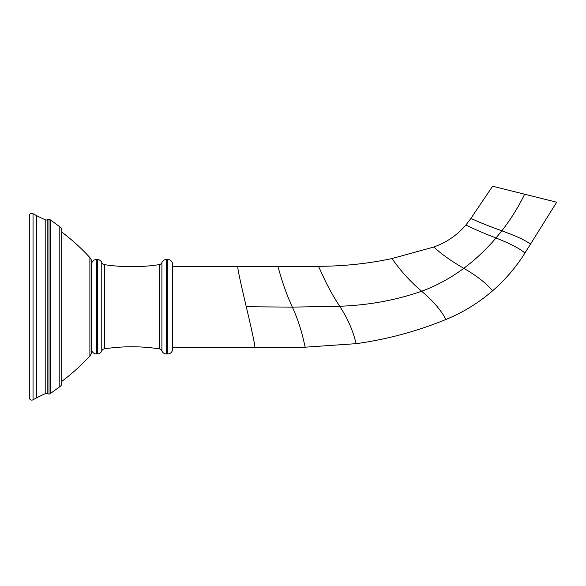 <?xml version="1.0" encoding="UTF-8"?>
<svg xmlns="http://www.w3.org/2000/svg" width="586" height="586" viewBox="0 0 586 586"><rect width="100%" height="100%" fill="white"/><g stroke="black" fill="none" stroke-linecap="round" stroke-linejoin="round"><path stroke-width="0.88" d="M29.3 215.86L29.3 397.616A2.49 2.49 0 0 0 33.043 399.777A70.1 70.1 0 0 1 36.713 397.791A275.676 275.676 0 0 1 45.195 393.697L45.195 219.787A275.676 275.676 0 0 1 36.713 215.685A70.1 70.1 0 0 1 33.043 213.7A2.49 2.49 0 0 0 29.3 215.86M47.173 393.646L47.173 219.831A5.596 5.596 0 0 1 49.012 219.435A1.875 1.875 0 0 1 50.191 219.794L50.191 393.682A1.875 1.875 180 0 1 49.012 394.041A5.596 5.596 0 0 1 47.173 393.646A2.49 2.49 180 0 0 45.195 393.697M47.173 219.831A2.49 2.49 0 0 1 45.195 219.787M50.191 393.682L59.809 386.679L59.809 226.797A3.772 3.772 0 0 1 61.72 230.078L61.72 383.398A3.772 3.772 0 0 1 59.809 386.679M50.191 219.794L59.809 226.797M61.72 381.435A202.207 202.207 0 0 0 89.885 355.878A6.739 6.739 0 0 0 91.65 351.329L91.65 262.147A6.739 6.739 0 0 0 89.885 257.598L89.885 355.878M61.72 232.041A202.207 202.207 0 0 1 89.885 257.598M91.65 349.205L91.65 264.271L91.65 349.205A4.717 4.717 0 0 0 96.368 353.922L97.379 353.922A4.717 4.717 0 0 0 101.766 350.933L101.766 262.543A4.717 4.717 180 0 0 97.379 259.554L97.379 353.922M97.379 259.554L96.368 259.554A4.717 4.717 0 0 0 91.65 264.271M101.766 350.933A3.369 3.369 180 0 1 104.396 348.838L104.396 264.638A3.369 3.369 0 0 1 101.766 262.543M104.396 348.838A183.337 183.337 0 0 1 159.275 348.838A3.369 3.369 180 0 1 161.904 350.933A4.717 4.717 0 0 0 166.292 353.922L167.808 353.922A4.717 4.717 0 0 0 172.533 349.205L172.533 347.183L305.313 347.183L356.398 343.645C387.375 339.316 417.327 331.215 446.261 319.341C463.328 312.301 478.828 302.735 492.767 290.641C505.418 279.617 516.193 266.996 525.093 252.786L556.7 202.207L492.606 186.223L470.822 218.519L465.826 225.105C457.021 235.323 446.246 242.655 433.515 247.102L391.631 258.646C367.437 263.737 342.978 266.286 318.257 266.3L172.533 266.3L172.533 264.271L172.533 349.205M104.396 264.638A183.337 183.337 0 0 0 159.275 264.638A3.369 3.369 0 0 0 161.904 262.543L161.904 350.933M172.533 264.271A4.717 4.717 0 0 0 167.808 259.554L166.292 259.554A4.717 4.717 0 0 0 161.904 262.543M172.533 266.3L172.533 347.183M33.043 213.7L33.043 399.777M36.713 397.791L36.713 215.685M49.012 219.435L49.012 394.041M96.368 259.554L96.368 353.922M159.275 264.638L159.275 348.838M166.292 259.554L166.292 353.922M167.808 259.554L167.808 353.922M254.829 347.183C254.939 344.802 252.09 331.324 246.267 306.742C240.443 282.152 237.586 268.674 237.696 266.3M246.267 306.742L292.348 307.123C282.159 285.111 278.291 266.066 277.676 266.3M305.313 347.183C304.698 347.41 302.53 329.134 292.348 307.123L339.69 306.251C325.611 284.972 319.106 266.183 318.257 266.3M356.398 343.645C355.541 343.755 353.768 327.53 339.69 306.251C368.55 305.233 395.872 300.23 421.656 291.235C401.154 273.838 392.92 258.763 391.631 258.646M446.261 319.341C444.979 319.224 442.166 308.632 421.656 291.235C436.709 285.653 450.744 278.013 463.768 268.307C440.753 255.035 435.054 247.351 433.515 247.102M492.767 290.641C491.229 290.392 486.783 281.58 463.768 268.307C475.612 259.452 486.351 249.358 495.983 238.004C471.73 228.547 467.599 225.471 465.826 225.105M525.093 252.786C523.32 252.412 520.236 247.468 495.983 238.004L501.836 230.818C477.187 221.896 472.646 218.915 470.822 218.519M530.63 243.93C528.806 243.534 526.484 239.74 501.836 230.818C510.802 219.252 518.412 207.048 524.653 194.215"/></g></svg>
